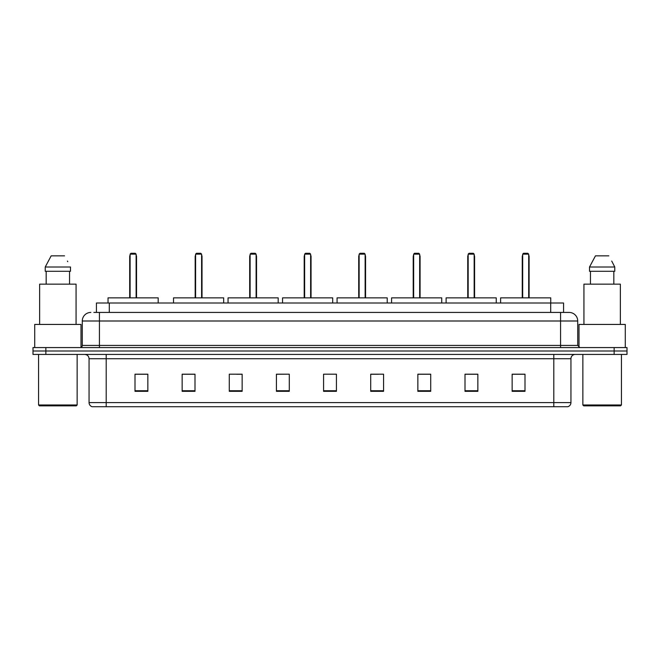 <?xml version="1.0" encoding="UTF-8"?>
<svg xmlns="http://www.w3.org/2000/svg" width="660" height="660" viewBox="0 0 660 660"><rect width="100%" height="100%" fill="white"/><g stroke="black" fill="none" stroke-linecap="round" stroke-linejoin="round"><path stroke-width="0.99" d="M93.86 312.427L99.429 312.427L93.86 312.427L96.434 312.427L96.434 302.998L563.566 302.998L563.566 312.427M90.857 312.427A8.572 8.572 0 0 0 82.285 320.999L82.285 345.427A2.145 2.145 0 0 1 80.141 347.572M577.714 320.999L99.429 320.999L99.429 312.427L569.143 312.427A8.572 8.572 0 0 1 577.714 320.999L577.714 345.427L579.86 347.572M45.853 347.572L33 347.572L33 350.996L45.853 350.996L33 350.996L33 354.428L45.853 354.428L45.853 350.996L614.146 350.996L45.853 350.996L45.853 347.572L614.146 347.572L614.146 350.996L627 350.996L614.146 350.996L614.146 354.428L45.853 354.428M627 347.572L627 350.996L627 347.572L614.146 347.572M569.011 312.427L566.14 312.427M567.641 406.717L92.359 406.717M92.144 406.717A4.282 4.282 0 0 1 89.059 402.6L106.202 402.6L106.202 406.717L553.798 406.717L553.798 402.6L570.941 402.6L570.941 358.718A4.282 4.282 0 0 1 575.231 354.428M89.059 402.6L89.059 358.718C88.803 356.111 87.376 354.684 84.769 354.428M524.997 391.33L524.997 374.187L512.143 374.187L512.143 391.33L524.997 391.33M477.856 391.33L477.856 374.187L465.003 374.187L465.003 391.33L477.856 391.33M430.716 391.33L430.716 374.187L417.854 374.187L417.854 391.33L430.716 391.33M383.575 391.33L383.575 374.187L370.714 374.187L370.714 391.33L383.575 391.33M147.856 391.33L147.856 374.187L135.003 374.187L135.003 391.33L147.856 391.33M194.997 391.33L194.997 374.187L182.143 374.187L182.143 391.33L194.997 391.33M242.146 391.33L242.146 374.187L229.284 374.187L229.284 391.33L242.146 391.33M289.286 391.33L289.286 374.187L276.424 374.187L276.424 391.33L289.286 391.33M336.427 391.33L336.427 374.187L323.573 374.187L323.573 391.33L336.427 391.33M627 354.428L627 350.996L627 354.428L614.146 354.428M553.798 406.717L567.517 406.717M289.286 374.187L276.424 374.269L289.286 374.187M236.618 374.269L242.146 374.269M370.714 374.269L378.642 374.269M323.573 374.269L324.126 374.269M194.997 374.269L182.143 374.269M147.856 374.269L135.003 374.269M430.716 374.269L417.854 374.269M477.856 374.269L465.003 374.269M524.997 374.269L512.143 374.269M76.288 405.859L39.427 405.859L38.569 405.001L77.146 405.001L76.288 405.859M38.569 354.428L38.569 405.001M77.146 354.428L77.146 405.001M80.999 347.391L80.999 324.431L34.716 324.431L34.716 347.572M76.073 324.431L76.073 284.147L39.641 284.147L39.641 324.431M69.547 271.285L69.547 284.147L69.547 271.285M45.235 267.003L51.166 255.857L45.235 267.003L45.235 271.285L70.48 271.285L70.48 267.003L45.235 267.003M67.774 261.707L67.435 261.063M46.167 271.285L46.167 284.147M64.548 255.857L51.166 255.857M158.185 302.998L158.185 297.858L108.042 297.858L108.042 302.998M130.111 254.141L130.969 253.283L135.259 253.283L136.117 254.141L130.111 254.141L130.111 297.858M136.117 254.141L136.117 297.858M136.546 297.858L136.546 256.715A3.432 3.432 0 0 0 136.117 255.057M129.682 297.858L129.682 256.715L130.111 256.715M620.573 405.859L583.712 405.859L582.854 405.001L621.431 405.001L620.573 405.859M582.854 354.428L582.854 405.001M621.431 354.428L621.431 405.001M625.284 347.572L625.284 324.431L579.001 324.431L579.001 347.391M620.359 324.431L620.359 284.147L583.927 284.147L583.927 324.431M612.059 261.707L614.765 267.003L589.52 267.003L595.452 255.857L589.52 267.003L589.52 271.285L614.765 271.285L614.765 267.003L614.765 271.285M614.765 267.003L611.721 261.063M590.452 271.285L590.452 284.147M613.833 284.147L613.833 271.285M608.833 255.857L595.452 255.857M223.674 302.998L223.674 297.858L173.53 297.858L173.53 302.998M195.599 254.141L196.457 253.283L200.739 253.283L201.597 254.141L195.599 254.141L195.599 297.858M201.597 254.141L201.597 297.858M202.026 297.858L202.026 256.715A3.432 3.432 0 0 0 201.597 255.057M195.17 297.858L195.17 256.715L195.599 256.715M278.182 302.998L278.182 297.858L228.047 297.858L228.047 302.998M250.115 254.141L250.973 253.283L255.255 253.283L256.113 254.141L250.115 254.141L250.115 297.858M256.113 254.141L256.113 297.858M256.542 297.858L256.542 256.715A3.432 3.432 0 0 0 256.113 255.057M249.686 297.858L249.686 256.715L250.115 256.715M332.698 302.998L332.698 297.858L282.554 297.858L282.554 302.998M304.631 254.141L305.489 253.283L309.771 253.283L310.629 254.141L304.631 254.141L304.631 297.858M310.629 254.141L310.629 297.858M311.058 297.858L311.058 256.715A3.432 3.432 0 0 0 310.629 255.057M304.202 297.858L304.202 256.715L304.631 256.715M387.214 302.998L387.214 297.858L337.07 297.858L337.07 302.998M359.139 254.141L359.997 253.283L364.287 253.283L365.145 254.141L359.139 254.141L359.139 297.858M365.145 254.141L365.145 297.858M365.574 297.858L365.574 256.715A3.432 3.432 0 0 0 365.145 255.057M358.718 297.858L358.718 256.715L359.139 256.715M441.73 302.998L441.73 297.858L391.586 297.858L391.586 302.998M413.655 254.141L414.513 253.283L418.803 253.283L419.661 254.141L413.655 254.141L413.655 297.858M419.661 254.141L419.661 297.858M420.082 297.858L420.082 256.715A3.432 3.432 0 0 0 419.661 255.057M413.226 297.858L413.226 256.715L413.655 256.715M496.246 302.998L496.246 297.858L446.102 297.858L446.102 302.998M468.171 254.141L469.029 253.283L473.311 253.283L474.169 254.141L468.171 254.141L468.171 297.858M474.169 254.141L474.169 297.858M474.598 297.858L474.598 256.715A3.432 3.432 0 0 0 474.169 255.057M467.742 297.858L467.742 256.715L468.171 256.715M550.754 302.998L550.754 297.858L500.618 297.858L500.618 302.998M522.687 254.141L523.545 253.283L527.827 253.283L528.685 254.141L522.687 254.141L522.687 297.858M528.685 254.141L528.685 297.858M529.114 297.858L529.114 256.715A3.432 3.432 0 0 0 528.685 255.057M522.258 297.858L522.258 256.715L522.687 256.715M109.296 312.427L109.296 302.998M550.704 312.427L550.704 302.998M99.429 347.572L99.429 320.999L82.285 320.999M82.285 345.427L577.714 345.427M560.571 312.427L560.571 347.572M553.798 354.428L553.798 358.718L89.059 358.718M570.941 358.718L553.798 358.718L553.798 402.6L106.202 402.6L106.202 354.428M336.427 390.736L323.573 390.736M289.286 390.736L276.424 390.736M242.146 390.736L229.284 390.736M194.997 390.736L182.143 390.736M147.856 390.736L135.003 390.736M383.575 390.736L370.714 390.736M430.716 390.736L417.854 390.736M477.856 390.736L465.003 390.736M524.997 390.736L512.143 390.736M136.117 256.715L136.546 256.715M201.597 256.715L202.026 256.715M256.113 256.715L256.542 256.715M310.629 256.715L311.058 256.715M365.145 256.715L365.574 256.715M419.661 256.715L420.082 256.715M474.169 256.715L474.598 256.715M528.685 256.715L529.114 256.715M567.856 406.717C569.794 406.024 570.826 404.654 570.941 402.6M130.111 255.057A3.432 3.432 0 0 0 129.682 256.715M195.599 255.057A3.432 3.432 0 0 0 195.17 256.715M250.115 255.057A3.432 3.432 0 0 0 249.686 256.715M304.631 255.057A3.432 3.432 0 0 0 304.202 256.715M359.139 255.057A3.432 3.432 0 0 0 358.718 256.715M413.655 255.057A3.432 3.432 0 0 0 413.226 256.715M468.171 255.057A3.432 3.432 0 0 0 467.742 256.715M522.687 255.057A3.432 3.432 0 0 0 522.258 256.715"/></g></svg>
